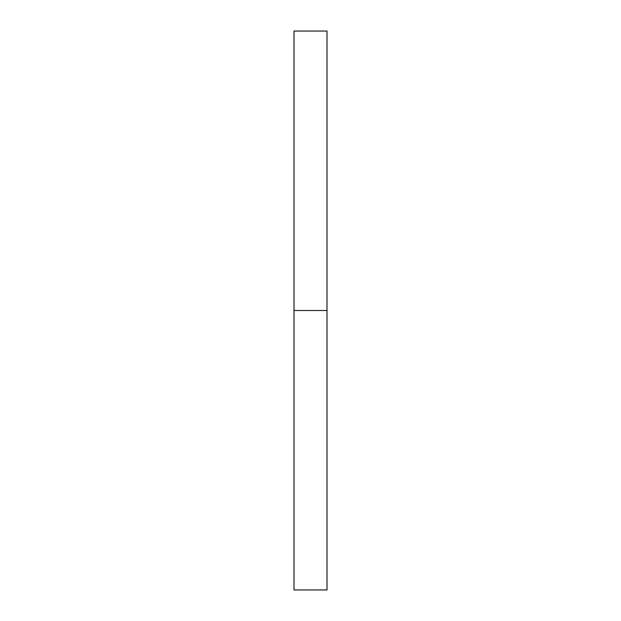 <?xml version="1.0" encoding="UTF-8"?>
<svg xmlns="http://www.w3.org/2000/svg" width="621" height="621" viewBox="0 0 621 621"><rect width="100%" height="100%" fill="white"/><g stroke="black" fill="none" stroke-linecap="round" stroke-linejoin="round"><path stroke-width="0.93" d="M293.997 589.95L293.997 31.05L293.997 589.95L327.003 589.95L327.003 310.5L293.997 310.5L327.003 310.5L327.003 31.05L327.003 589.95M293.997 31.05L327.003 31.05"/></g></svg>
